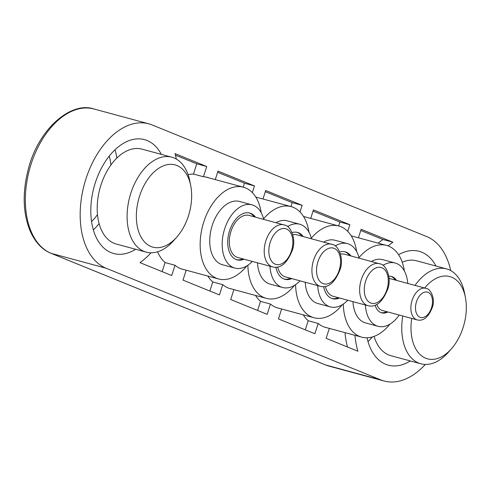 <?xml version="1.0" encoding="UTF-8"?>
<svg xmlns="http://www.w3.org/2000/svg" width="490" height="490" viewBox="0 0 490 490"><rect width="100%" height="100%" fill="white"/><g stroke="black" fill="none" stroke-linecap="round" stroke-linejoin="round"><path stroke-width="0.73" d="M151 246.513A42.606 26.24 105.1 0 0 176.872 237.019A42.606 26.24 105.1 0 0 190.745 185.741A42.606 26.24 105.1 0 0 177 165.528A42.606 26.24 105.1 0 0 139.577 196.092A42.606 26.24 105.1 0 0 151 246.513M176.872 237.019L173.864 240.437A49.159 30.282 -74.9 0 1 146.179 252.123A49.159 30.282 -74.9 0 1 144.017 251.395A49.159 30.282 -74.9 0 1 130.291 194.983A49.159 30.282 -74.9 0 1 171.855 157.217A49.159 30.282 -74.9 0 1 174.017 157.952A49.159 30.282 -74.9 0 1 189.875 181.269L190.745 185.741M146.179 252.123L116.271 244.038A49.159 30.282 -74.9 0 1 114.109 243.303A49.159 30.282 -74.9 0 1 100.383 186.892A49.159 30.282 -74.9 0 1 141.947 149.132L171.855 157.217M277.671 267.062A21.793 13.426 105.1 0 0 284.525 276.574A21.793 13.426 105.1 0 0 285.486 276.899L320.374 286.338A21.793 13.426 -74.9 0 1 319.419 286.013A21.793 13.426 -74.9 0 1 313.331 261.005A21.793 13.426 -74.9 0 1 331.761 244.265A21.793 13.426 -74.9 0 1 332.716 244.59M320.374 286.338C328.441 288.249 335.068 282.497 340.256 269.084C344.28 257.219 337.494 245.049 332.955 244.669L296.867 234.826A21.793 13.426 105.1 0 0 292.781 234.728M411.723 318.433A42.606 26.24 105.1 0 0 425.657 358.184A42.606 26.24 105.1 0 0 451.529 348.684A42.606 26.24 105.1 0 0 465.396 297.406A42.606 26.24 105.1 0 0 451.658 277.193A42.606 26.24 105.1 0 0 424.689 287.991M415.048 285.382A49.159 30.282 -74.9 0 1 446.506 268.888A49.159 30.282 -74.9 0 1 448.675 269.616A49.159 30.282 -74.9 0 1 464.526 292.94L465.396 297.406M451.529 348.684L448.522 352.108A49.159 30.282 -74.9 0 1 420.837 363.794A49.159 30.282 -74.9 0 1 418.668 363.066A49.159 30.282 -74.9 0 1 402.786 316.013M420.837 363.794L390.928 355.703A49.159 30.282 -74.9 0 1 388.766 354.974A49.159 30.282 -74.9 0 1 374.072 336.391M402.247 262.236A49.159 30.282 -74.9 0 1 416.604 260.796L446.506 268.888M109.276 156.071A49.159 30.282 -74.9 0 1 110.893 165.044A49.159 30.282 -74.9 0 0 109.276 156.071M97.479 214.632A49.159 30.282 -74.9 0 1 91.556 221.572A49.159 30.282 -74.9 0 0 97.479 214.632M325.391 286.46A21.793 13.426 105.1 0 0 332.245 295.978A21.793 13.426 105.1 0 0 333.2 296.303L368.094 305.742A21.793 13.426 -74.9 0 1 367.132 305.417A21.793 13.426 -74.9 0 1 361.05 280.409A21.793 13.426 -74.9 0 1 379.474 263.663A21.793 13.426 -74.9 0 1 380.436 263.988M368.094 305.742C376.161 307.647 382.788 301.895 387.97 288.488C392 276.623 385.214 264.447 380.669 264.067L344.586 254.224A21.793 13.426 105.1 0 0 340.495 254.132M376.841 304.455A16.384 10.094 105.1 0 0 381.612 310.237A16.384 10.094 105.1 0 0 382.335 310.482L417.223 319.921A16.384 10.094 -74.9 0 1 416.5 319.676A16.384 10.094 -74.9 0 1 411.925 300.872A16.384 10.094 -74.9 0 1 425.779 288.285A16.384 10.094 -74.9 0 1 426.502 288.53M417.223 319.921C423.519 321.379 428.603 317.079 432.468 307.028C435.488 298.092 430.3 288.978 426.735 288.61L390.891 278.847A16.384 10.094 105.1 0 0 389.042 278.632M255.474 217.137A24.249 14.939 105.1 0 0 250.862 213.413A24.249 14.939 105.1 0 0 249.79 213.052A24.249 14.939 105.1 0 0 229.289 231.684A24.249 14.939 105.1 0 0 236.058 259.51A24.249 14.939 105.1 0 0 237.129 259.872A24.249 14.939 105.1 0 0 244.094 259.21M254.23 216.8A24.249 14.939 105.1 0 0 249.612 213.077A24.249 14.939 105.1 0 0 249.165 212.905M350.907 255.939A24.249 14.939 105.1 0 0 346.295 252.215A24.249 14.939 105.1 0 0 345.23 251.854A24.249 14.939 105.1 0 0 339.76 251.976M323.645 286.687A24.249 14.939 105.1 0 0 331.491 298.312A24.249 14.939 105.1 0 0 332.563 298.673A24.249 14.939 105.1 0 0 339.527 298.012M349.664 255.602A24.249 14.939 105.1 0 0 345.046 251.878A24.249 14.939 105.1 0 0 344.599 251.707M396.422 280.341A18.847 11.607 105.1 0 0 392.361 276.752A18.847 11.607 105.1 0 0 391.535 276.476A18.847 11.607 105.1 0 0 388.797 276.268M375.168 305.246A18.847 11.607 105.1 0 0 380.859 312.577A18.847 11.607 105.1 0 0 381.692 312.853A18.847 11.607 105.1 0 0 387.866 311.977M395.179 280.004A18.847 11.607 105.1 0 0 391.118 276.415A18.847 11.607 105.1 0 0 390.904 276.336M303.194 236.535A24.249 14.939 105.1 0 0 298.575 232.811A24.249 14.939 105.1 0 0 297.51 232.45A24.249 14.939 105.1 0 0 292.04 232.572M275.931 267.283A24.249 14.939 105.1 0 0 283.777 278.914A24.249 14.939 105.1 0 0 284.843 279.276A24.249 14.939 105.1 0 0 291.813 278.614M301.944 236.198A24.249 14.939 105.1 0 0 297.332 232.474A24.249 14.939 105.1 0 0 296.879 232.303M365.399 305.013A32.775 20.188 105.1 0 0 376.608 325.813A32.775 20.188 105.1 0 0 378.053 326.297A32.775 20.188 105.1 0 0 399.209 315.046M407.766 283.41A32.775 20.188 105.1 0 0 396.612 263.516A32.775 20.188 105.1 0 0 395.167 263.026A32.775 20.188 105.1 0 0 382.996 265.372M352.935 301.638A32.775 20.188 105.1 0 0 364.15 322.445A32.775 20.188 105.1 0 0 365.589 322.928L378.053 326.297M317.679 285.609A32.775 20.188 105.1 0 0 328.894 306.409A32.775 20.188 105.1 0 0 330.334 306.899A32.775 20.188 105.1 0 0 347.753 300.235M359.139 258.163A32.775 20.188 105.1 0 0 348.892 244.112A32.775 20.188 105.1 0 0 347.453 243.628A32.775 20.188 105.1 0 0 335.276 245.974M305.221 282.24A32.775 20.188 105.1 0 0 316.43 303.041A32.775 20.188 105.1 0 0 317.875 303.531L330.334 306.899M269.959 266.211A32.775 20.188 105.1 0 0 281.174 287.011A32.775 20.188 105.1 0 0 282.62 287.495A32.775 20.188 105.1 0 0 300.039 280.837M311.42 238.765A32.775 20.188 105.1 0 0 301.179 224.714A32.775 20.188 105.1 0 0 299.733 224.23A32.775 20.188 105.1 0 0 287.557 226.57M257.501 262.836A32.775 20.188 105.1 0 0 268.716 283.643A32.775 20.188 105.1 0 0 270.155 284.127L282.62 287.495M263.706 219.361A32.775 20.188 105.1 0 0 253.459 205.316A32.775 20.188 105.1 0 0 252.019 204.826A32.775 20.188 105.1 0 0 224.31 230A32.775 20.188 105.1 0 0 233.461 267.614A32.775 20.188 105.1 0 0 234.9 268.097A32.775 20.188 105.1 0 0 252.319 261.44M252.019 204.826L239.555 201.457A32.775 20.188 105.1 0 0 211.852 226.631A32.775 20.188 105.1 0 0 220.996 264.239A32.775 20.188 105.1 0 0 222.442 264.729L234.9 268.097M263.571 218.834A47.518 29.271 -74.9 0 1 291.127 206.621A47.518 29.271 -74.9 0 1 293.216 207.325A47.518 29.271 -74.9 0 1 308.933 232.144M246.838 265.899A47.518 29.271 -74.9 0 1 218.589 278.963A47.518 29.271 -74.9 0 1 216.494 278.259A47.518 29.271 -74.9 0 1 203.234 223.728A47.518 29.271 -74.9 0 1 243.407 187.217A47.518 29.271 -74.9 0 1 245.502 187.927A47.518 29.271 -74.9 0 1 261.219 212.74M188.08 174.605A47.518 29.271 -74.9 0 1 193.893 174.164M165.148 262.585A47.518 29.271 -74.9 0 1 157.602 251.78M343.306 304.039A47.518 29.271 105.1 0 0 359.648 336.459A47.518 29.271 105.1 0 0 361.743 337.163A47.518 29.271 105.1 0 0 389.985 324.104M404.366 270.939A47.518 29.271 105.1 0 0 388.65 246.127A47.518 29.271 105.1 0 0 386.561 245.423A47.518 29.271 105.1 0 0 359.005 257.636M435.99 266.039A58.99 36.334 105.1 0 0 421.768 252.185A58.99 36.334 105.1 0 0 419.171 251.309A58.99 36.334 105.1 0 0 398.603 254.727M367.041 337.794A58.99 36.334 105.1 0 0 385.765 364.321A58.99 36.334 105.1 0 0 388.362 365.197A58.99 36.334 105.1 0 0 410.314 360.946M161.333 154.375A58.99 36.334 105.1 0 0 147.11 140.514A58.99 36.334 105.1 0 0 144.513 139.638A58.99 36.334 105.1 0 0 94.637 184.957A58.99 36.334 105.1 0 0 111.108 252.65A58.99 36.334 105.1 0 0 113.704 253.526A58.99 36.334 105.1 0 0 135.663 249.281M356.653 251.542A47.518 29.271 105.1 0 0 340.936 226.729A47.518 29.271 105.1 0 0 338.841 226.019A47.518 29.271 105.1 0 0 311.291 238.238M329.335 328.398L326.15 338.321L357.896 351.226A75.754 46.66 105.1 0 1 354.956 335.332M281.615 308.994L278.43 318.916L314.874 333.739L318.175 323.455A47.518 29.271 105.1 0 0 325.593 327.43A47.518 29.271 105.1 0 0 326.83 327.718M344.991 332.63A75.754 46.66 105.1 0 0 347.496 347M303.249 314.849A47.518 29.271 105.1 0 0 308.302 320.785M255.529 295.446A47.518 29.271 105.1 0 0 260.582 301.387M212.868 281.983A47.518 29.271 -74.9 0 1 207.815 276.048M151.024 252.779A75.754 46.66 -74.9 0 1 139.975 262.628L171.727 275.533L175.022 265.255L165.057 262.56L162.141 271.638M186.182 270.198L182.997 280.115L219.44 294.937L222.742 284.653L212.77 281.958L209.855 291.042M233.902 289.596L230.71 299.519L267.16 314.335L270.462 304.057L260.49 301.362L257.575 310.44M318.175 323.455L308.21 320.76L305.295 329.837M313.049 211.098L339.907 222.019L338.645 225.97M265.329 191.694L292.193 202.615L290.925 206.566M217.615 172.296L244.473 183.217L243.205 187.168M196.76 163.819L193.47 174.054L203.442 176.749L206.725 166.514L196.76 163.819L175.408 155.14M360.763 230.496L382.929 239.512A75.754 46.66 105.1 0 0 378.231 243.169M339.907 222.019L349.878 224.714L313.435 209.898L310.703 218.405M358.417 237.809L361.148 229.296L392.9 242.207A75.754 46.66 105.1 0 0 388.129 245.925M382.929 239.512L392.9 242.207M262.983 199.007L265.715 190.5L302.159 205.316L292.193 202.615M215.269 179.61L218.001 171.096L254.445 185.912L244.473 183.217M176.369 159.097A75.754 46.66 -74.9 0 0 174.979 153.603L206.725 166.514M425.32 364.444A75.374 46.428 -74.9 0 1 384.08 381.012A75.374 46.428 -74.9 0 1 380.761 379.891L106.11 268.226A75.374 46.428 -74.9 0 1 85.064 181.729A75.374 46.428 -74.9 0 1 148.795 123.823A75.374 46.428 -74.9 0 1 152.108 124.938L426.766 236.609A75.374 46.428 -74.9 0 1 450.714 270.59M347.741 231.384L349.878 224.714M352.163 236.119A47.518 29.271 105.1 0 0 351.171 235.77M270.462 304.057A47.518 29.271 105.1 0 0 277.873 308.032A47.518 29.271 105.1 0 0 279.11 308.32M222.742 284.653A47.518 29.271 105.1 0 0 230.153 288.628A47.518 29.271 105.1 0 0 231.396 288.916M175.022 265.255A47.518 29.271 105.1 0 0 182.439 269.231A47.518 29.271 105.1 0 0 183.677 269.518M209.01 177.913A47.518 29.271 105.1 0 0 207.301 177.356A47.518 29.271 105.1 0 0 203.442 176.749M252.301 192.582L254.445 185.912M256.221 197.176A47.518 29.271 105.1 0 0 255.774 197.029M300.021 211.98L302.159 205.316M303.935 216.58A47.518 29.271 105.1 0 0 303.494 216.427M93.345 229.908A58.99 36.334 105.1 0 0 99.096 223.612M116.816 158.111A58.99 36.334 105.1 0 0 115.028 149.769M368.002 341.579A58.99 36.334 105.1 0 0 372.382 336.949M295.586 284.635A47.518 29.271 105.1 0 0 314.023 317.765A47.518 29.271 105.1 0 0 342.271 304.7M395.167 263.026L382.708 259.657A32.775 20.188 105.1 0 0 371.414 261.482M347.453 243.628L334.988 240.259A32.775 20.188 105.1 0 0 323.694 242.085M299.733 224.23L287.275 220.855A32.775 20.188 105.1 0 0 275.974 222.681M294.551 285.303A47.518 29.271 -74.9 0 1 266.309 298.361A47.518 29.271 -74.9 0 1 247.867 265.237M284.225 279.086A24.249 14.939 105.1 0 0 290.564 278.277M381.073 312.657A18.847 11.607 105.1 0 0 386.616 311.64M331.944 298.483A24.249 14.939 105.1 0 0 338.284 297.675M236.511 259.682A24.249 14.939 105.1 0 0 242.85 258.873M272.661 266.94C280.727 268.845 287.354 263.099 292.536 249.686C296.56 237.822 289.78 225.645 285.235 225.265L249.153 215.422A21.793 13.426 105.1 0 0 230.723 232.168A21.793 13.426 105.1 0 0 236.811 257.177A21.793 13.426 105.1 0 0 237.766 257.501L272.661 266.94A21.793 13.426 -74.9 0 1 271.699 266.615A21.793 13.426 -74.9 0 1 265.617 241.607A21.793 13.426 -74.9 0 1 284.041 224.861A21.793 13.426 -74.9 0 1 285.002 225.186M322.91 283.575A18.516 11.405 105.1 0 0 339.172 270.29A18.516 11.405 105.1 0 0 334.211 248.375A18.516 11.405 105.1 0 0 317.943 261.66A18.516 11.405 105.1 0 0 322.91 283.575M370.624 302.973A18.516 11.405 105.1 0 0 386.892 289.694A18.516 11.405 105.1 0 0 381.924 267.779A18.516 11.405 105.1 0 0 365.663 281.058A18.516 11.405 105.1 0 0 370.624 302.973M419.991 317.238A13.107 8.073 105.1 0 0 431.506 307.83A13.107 8.073 105.1 0 0 427.997 292.316A13.107 8.073 105.1 0 0 416.482 301.724A13.107 8.073 105.1 0 0 419.991 317.238M148.795 123.823L93.964 108.988A75.374 46.428 105.1 0 0 30.239 166.894A75.374 46.428 105.1 0 0 51.279 253.391L325.936 365.062A75.374 46.428 105.1 0 0 329.255 366.177L325.703 364.983A3.277 2.573 -67.9 0 0 325.936 365.062L380.761 379.891M106.11 268.226L51.279 253.391A3.277 2.573 -67.9 0 1 51.046 253.312C42.116 249.716 35.102 242.164 30.006 230.674C22.803 212.782 22.301 192.007 28.512 168.346C38.998 128.123 71.381 101.185 93.964 108.988M325.476 364.872A3.277 2.573 -67.9 0 0 325.703 364.983L51.046 253.312A3.277 2.573 -67.9 0 1 50.789 253.189M275.19 264.171A18.516 11.405 105.1 0 0 291.458 250.892A18.516 11.405 105.1 0 0 286.491 228.977A18.516 11.405 105.1 0 0 270.229 242.262A18.516 11.405 105.1 0 0 275.19 264.171M291.127 206.621L255.792 197.066M218.589 278.963L181.22 268.857M243.407 187.217L205.537 176.976M361.743 337.163L324.374 327.057M386.561 245.423L351.232 235.862M338.841 226.019L303.512 216.464M384.08 381.012L329.255 366.177M314.023 317.765L276.654 307.653M266.309 298.361L228.94 288.255"/></g></svg>
